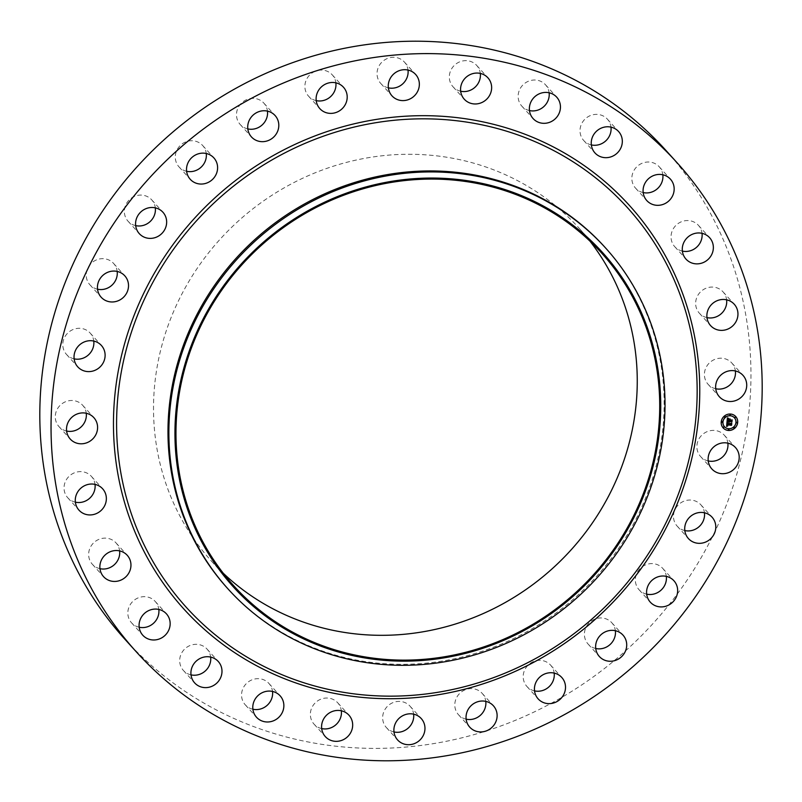 <?xml version="1.0" encoding="UTF-8"?>
<svg xmlns="http://www.w3.org/2000/svg" width="802" height="802" viewBox="0 0 802 802"><rect width="100%" height="100%" fill="white"/><g stroke="black" fill="none" stroke-linecap="round" stroke-linejoin="round"><path stroke-width="0.6" stroke-dasharray="4.01 3.01" d="M708.226 460.939A15.94 15.058 -42.2 0 1 700.617 456.549A15.94 15.058 -42.2 0 1 700.697 436.378A15.94 15.058 -42.2 0 1 724.246 435.145A15.94 15.058 -42.2 0 1 727.875 443.155M665.62 150.074A364.579 344.299 -42.2 0 1 645.78 631.274A364.579 344.299 -42.2 0 1 162.054 674.382A364.579 344.299 -42.2 0 1 125.152 639.525M223.267 573.25A247.998 234.204 -42.2 0 1 211.568 561.27A247.998 234.204 -42.2 0 1 225.051 233.943A247.998 234.204 -42.2 0 1 554.102 204.62A247.998 234.204 -42.2 0 1 579.204 228.329A247.998 234.204 -42.2 0 1 589.971 241.151M684.818 530.573A15.94 15.058 -42.2 0 1 677.209 526.182A15.94 15.058 -42.2 0 1 679.855 503.536A15.94 15.058 -42.2 0 1 700.838 504.779A15.94 15.058 -42.2 0 1 704.457 512.789M646.683 594.162A15.94 15.058 -42.2 0 1 639.074 589.761A15.94 15.058 -42.2 0 1 644.748 565.23A15.94 15.058 -42.2 0 1 662.703 568.357A15.94 15.058 -42.2 0 1 666.322 576.367M595.736 648.497A15.94 15.058 -42.2 0 1 588.127 644.106A15.94 15.058 -42.2 0 1 585.29 629.079A15.94 15.058 -42.2 0 1 597.129 618.382A15.94 15.058 -42.2 0 1 611.756 622.703A15.94 15.058 -42.2 0 1 615.375 630.713M534.533 690.883A15.94 15.058 -42.2 0 1 526.924 686.482A15.94 15.058 -42.2 0 1 524.759 669.82A15.94 15.058 -42.2 0 1 539.395 660.327A15.94 15.058 -42.2 0 1 550.553 665.079A15.94 15.058 -42.2 0 1 554.172 673.089M466.132 719.163A15.94 15.058 -42.2 0 1 458.533 714.772A15.94 15.058 -42.2 0 1 457.21 696.547A15.94 15.058 -42.2 0 1 474.443 688.948A15.94 15.058 -42.2 0 1 482.162 693.369A15.94 15.058 -42.2 0 1 485.781 701.379M393.982 731.945A15.94 15.058 -42.2 0 1 390.855 730.873A15.94 15.058 -42.2 0 1 386.374 727.554A15.94 15.058 -42.2 0 1 386.083 707.865A15.94 15.058 -42.2 0 1 405.531 702.833A15.94 15.058 -42.2 0 1 410.012 706.151A15.94 15.058 -42.2 0 1 413.632 714.151M321.692 728.577A15.94 15.058 -42.2 0 1 315.697 725.71A15.94 15.058 -42.2 0 1 314.083 724.186A15.94 15.058 -42.2 0 1 314.955 703.143A15.94 15.058 -42.2 0 1 336.098 701.259A15.94 15.058 -42.2 0 1 337.712 702.783A15.94 15.058 -42.2 0 1 341.341 710.783M252.881 709.229A15.94 15.058 -42.2 0 1 245.282 704.838A15.94 15.058 -42.2 0 1 244.54 703.945A15.94 15.058 -42.2 0 1 247.447 682.572A15.94 15.058 -42.2 0 1 268.911 683.434A15.94 15.058 -42.2 0 1 269.652 684.327A15.94 15.058 -42.2 0 1 272.53 691.434M191.016 674.873A15.94 15.058 -42.2 0 1 183.407 670.472A15.94 15.058 -42.2 0 1 180.941 666.683A15.94 15.058 -42.2 0 1 187.006 647.134A15.94 15.058 -42.2 0 1 207.036 649.079A15.94 15.058 -42.2 0 1 209.502 652.868A15.94 15.058 -42.2 0 1 210.655 657.079M139.177 627.224A15.94 15.058 -42.2 0 1 131.568 622.833A15.94 15.058 -42.2 0 1 128.089 615.786A15.94 15.058 -42.2 0 1 136.691 598.573A15.94 15.058 -42.2 0 1 155.197 601.43A15.94 15.058 -42.2 0 1 158.676 608.477A15.94 15.058 -42.2 0 1 158.826 609.43M99.979 568.678A15.94 15.058 -42.2 0 1 92.37 564.287A15.94 15.058 -42.2 0 1 88.651 553.811A15.94 15.058 -42.2 0 1 99.107 539.285A15.94 15.058 -42.2 0 1 115.999 542.884A15.94 15.058 -42.2 0 1 119.618 550.894M75.378 502.172A15.94 15.058 -42.2 0 1 67.769 497.781A15.94 15.058 -42.2 0 1 64.591 483.857A15.94 15.058 -42.2 0 1 76.19 472.208A15.94 15.058 -42.2 0 1 91.398 476.378A15.94 15.058 -42.2 0 1 95.027 484.388M66.616 431.045A15.94 15.058 -42.2 0 1 59.007 426.644A15.94 15.058 -42.2 0 1 57.112 409.441A15.94 15.058 -42.2 0 1 82.636 405.251A15.94 15.058 -42.2 0 1 86.265 413.251M74.125 358.845A15.94 15.058 -42.2 0 1 66.526 354.454A15.94 15.058 -42.2 0 1 66.606 334.294A15.94 15.058 -42.2 0 1 90.155 333.051A15.94 15.058 -42.2 0 1 93.774 341.061M97.543 289.211A15.94 15.058 -42.2 0 1 89.934 284.82A15.94 15.058 -42.2 0 1 92.581 262.174A15.94 15.058 -42.2 0 1 113.563 263.417A15.94 15.058 -42.2 0 1 117.182 271.427M135.678 225.633A15.94 15.058 -42.2 0 1 128.069 221.242A15.94 15.058 -42.2 0 1 133.744 196.711A15.94 15.058 -42.2 0 1 151.698 199.838A15.94 15.058 -42.2 0 1 155.317 207.838M186.625 171.287A15.94 15.058 -42.2 0 1 179.016 166.896A15.94 15.058 -42.2 0 1 176.179 151.869A15.94 15.058 -42.2 0 1 188.019 141.172A15.94 15.058 -42.2 0 1 202.645 145.493A15.94 15.058 -42.2 0 1 206.264 153.503M247.828 128.911A15.94 15.058 -42.2 0 1 240.219 124.521A15.94 15.058 -42.2 0 1 238.054 107.859A15.94 15.058 -42.2 0 1 252.69 98.355A15.94 15.058 -42.2 0 1 263.848 103.117A15.94 15.058 -42.2 0 1 267.467 111.117M316.219 100.621A15.94 15.058 -42.2 0 1 308.61 96.23A15.94 15.058 -42.2 0 1 307.296 78.005A15.94 15.058 -42.2 0 1 324.529 70.406A15.94 15.058 -42.2 0 1 332.239 74.827A15.94 15.058 -42.2 0 1 335.868 82.837M388.368 87.849A15.94 15.058 -42.2 0 1 385.241 86.766A15.94 15.058 -42.2 0 1 380.76 83.448A15.94 15.058 -42.2 0 1 380.459 63.759A15.94 15.058 -42.2 0 1 399.907 58.726A15.94 15.058 -42.2 0 1 404.388 62.045A15.94 15.058 -42.2 0 1 408.017 70.055M460.659 91.217A15.94 15.058 -42.2 0 1 454.664 88.34A15.94 15.058 -42.2 0 1 453.05 86.816A15.94 15.058 -42.2 0 1 453.922 65.774A15.94 15.058 -42.2 0 1 475.075 63.889A15.94 15.058 -42.2 0 1 476.689 65.413A15.94 15.058 -42.2 0 1 480.308 73.423M529.47 110.566A15.94 15.058 -42.2 0 1 521.861 106.165A15.94 15.058 -42.2 0 1 521.12 105.273A15.94 15.058 -42.2 0 1 524.037 83.909A15.94 15.058 -42.2 0 1 545.49 84.761A15.94 15.058 -42.2 0 1 546.232 85.654A15.94 15.058 -42.2 0 1 549.119 92.771M591.345 144.921A15.94 15.058 -42.2 0 1 583.736 140.52A15.94 15.058 -42.2 0 1 581.27 136.731A15.94 15.058 -42.2 0 1 587.335 117.192A15.94 15.058 -42.2 0 1 607.365 119.127A15.94 15.058 -42.2 0 1 609.831 122.917A15.94 15.058 -42.2 0 1 610.984 127.127M643.174 192.57A15.94 15.058 -42.2 0 1 635.575 188.169A15.94 15.058 -42.2 0 1 632.096 181.122A15.94 15.058 -42.2 0 1 640.698 163.919A15.94 15.058 -42.2 0 1 659.204 166.766A15.94 15.058 -42.2 0 1 662.673 173.813A15.94 15.058 -42.2 0 1 662.823 174.776M682.382 251.106A15.94 15.058 -42.2 0 1 674.773 246.715A15.94 15.058 -42.2 0 1 671.053 236.239A15.94 15.058 -42.2 0 1 681.51 221.713A15.94 15.058 -42.2 0 1 698.402 225.312A15.94 15.058 -42.2 0 1 702.021 233.322M706.973 317.612A15.94 15.058 -42.2 0 1 699.374 313.221A15.94 15.058 -42.2 0 1 696.186 299.296A15.94 15.058 -42.2 0 1 707.785 287.647A15.94 15.058 -42.2 0 1 723.003 291.818A15.94 15.058 -42.2 0 1 726.622 299.828M715.735 388.749A15.94 15.058 -42.2 0 1 708.136 384.348A15.94 15.058 -42.2 0 1 706.241 367.146A15.94 15.058 -42.2 0 1 731.765 362.955A15.94 15.058 -42.2 0 1 735.384 370.955M604.598 246.896A254.354 240.209 -42.2 0 1 590.763 582.613A254.354 240.209 -42.2 0 1 253.282 612.688A254.354 240.209 -42.2 0 1 227.527 588.377M735.705 416.519A8.481 8.01 137.8 0 0 722.071 418.784A8.481 8.01 137.8 0 0 723.113 427.877A8.481 8.01 137.8 0 0 723.133 427.907L723.113 427.877M724.467 426.694A6.677 6.306 137.8 0 0 735.153 424.88A6.677 6.306 137.8 0 0 734.371 417.732M721.69 422.213L722.452 421.531M729.81 415.215L730.562 414.524M724.386 417.12L725.138 416.438M736.396 422.895L737.158 422.213M734.782 417.611L735.544 416.92M728.276 429.902L729.038 429.21M723.304 427.506L724.066 426.814M733.7 427.987L734.462 427.306M729.469 421.361L729.65 421.922M731.113 421.441L731.574 422.113M731.685 420.408L729.379 420.639M730.061 419.296L728.617 419.175M729.158 419.777L727.715 420.248M727.815 419.165L727.675 420.338M729.098 420.408L727.394 420.549M728.336 418.664L727.354 418.012L726.963 421.732M726.993 422.123L726.582 426.333M727.625 425.942L727.113 425.682M727.183 424.669L727.234 425.441M730.863 424.799L731.284 425.381M731.384 423.807L727.073 423.857M727.775 422.564L726.933 422.063M730.281 419.045L728.767 418.915M728.166 422.453L727.123 421.932M728.537 418.403L727.604 417.742M727.705 422.895L727.334 423.737M731.624 423.456L731.514 425.12M731.725 423.366L727.394 423.626M729.84 419.667L729.67 420.428M731.975 420.017L731.845 421.932M732.086 419.927L729.71 420.348M724.246 435.145L735.474 447.546M700.617 456.549L711.845 468.949M211.568 561.27L234.024 586.072M579.204 228.329L601.67 253.131M89.934 284.82L101.162 297.221M113.563 263.417L124.791 275.818M662.703 568.357L673.931 580.758M639.074 589.761L650.302 602.162M128.069 221.242L139.297 233.643M151.698 199.838L162.926 212.239M611.756 622.703L622.984 635.104M588.127 644.106L599.355 656.507M179.016 166.896L190.244 179.297M202.645 145.493L213.873 157.894M550.553 665.079L561.781 677.479M526.924 686.482L538.152 698.883M240.219 124.521L251.447 136.921M263.848 103.117L275.076 115.518M482.162 693.369L493.39 705.77M458.533 714.772L469.761 727.173M308.61 96.23L319.838 108.631M332.239 74.827L343.467 87.228M410.012 706.151L421.24 718.552M386.374 727.554L397.612 739.955M380.76 83.448L391.988 95.849M404.388 62.045L415.626 74.446M337.712 702.783L348.95 715.183M314.083 724.186L325.311 736.587M453.05 86.816L464.288 99.217M476.689 65.413L487.917 77.814M245.282 704.838L256.51 717.239M268.911 683.434L280.139 695.835M545.49 84.761L556.718 97.162M521.861 106.165L533.089 118.566M183.407 670.472L194.635 682.873M207.036 649.079L218.264 661.48M607.365 119.127L618.593 131.528M583.736 140.52L594.964 152.921M131.568 622.833L142.796 635.234M155.197 601.43L166.425 613.831M659.204 166.766L670.432 179.167M635.575 188.169L646.803 200.57M92.37 564.287L103.598 576.688M115.999 542.884L127.227 555.285M698.402 225.312L709.63 237.713M674.773 246.715L686.001 259.116M67.769 497.781L78.997 510.182M91.398 476.378L102.626 488.779M723.003 291.818L734.231 304.219M699.374 313.221L710.602 325.622M59.007 426.644L70.235 439.045M82.636 405.251L93.864 417.652M731.765 362.955L742.993 375.356M708.136 384.348L719.364 396.749M66.526 354.454L77.754 366.855M90.155 333.051L101.383 345.451M700.838 504.779L712.066 517.18M677.209 526.182L688.437 538.583"/><path stroke-width="1.2" d="M727.875 443.155A15.94 15.058 -42.2 0 1 724.166 455.305A15.94 15.058 -42.2 0 1 708.226 460.939M711.935 448.779A15.94 15.058 -42.2 0 1 735.474 447.546A15.94 15.058 -42.2 0 1 735.394 467.706A15.94 15.058 -42.2 0 1 711.845 468.949A15.94 15.058 -42.2 0 1 711.935 448.779M136.38 651.926L125.152 639.525A364.579 344.299 -42.2 0 1 144.982 158.325A364.579 344.299 -42.2 0 1 628.708 115.217A364.579 344.299 -42.2 0 1 665.62 150.074L676.848 162.475A364.579 344.299 -42.2 0 1 657.018 643.675A364.579 344.299 -42.2 0 1 173.292 686.783A364.579 344.299 -42.2 0 1 136.38 651.926A364.579 344.299 -42.2 0 1 156.22 170.726A364.579 344.299 -42.2 0 1 639.946 127.618A364.579 344.299 -42.2 0 1 676.848 162.475M589.971 241.151A247.998 234.204 -42.2 0 1 559.465 561.941A247.998 234.204 -42.2 0 1 236.67 584.979A247.998 234.204 -42.2 0 1 223.267 573.25M704.457 512.789A15.94 15.058 -42.2 0 1 698.191 527.425A15.94 15.058 -42.2 0 1 684.818 530.573M666.322 576.367A15.94 15.058 -42.2 0 1 657.028 592.889A15.94 15.058 -42.2 0 1 646.683 594.162M615.375 630.713A15.94 15.058 -42.2 0 1 602.753 648.427A15.94 15.058 -42.2 0 1 595.736 648.497M554.172 673.089A15.94 15.058 -42.2 0 1 538.072 691.244A15.94 15.058 -42.2 0 1 534.533 690.883M485.781 701.379A15.94 15.058 -42.2 0 1 466.243 719.193A15.94 15.058 -42.2 0 1 466.132 719.163M413.632 714.151A15.94 15.058 -42.2 0 1 393.982 731.945M341.341 710.783A15.94 15.058 -42.2 0 1 321.692 728.577M272.53 691.434A15.94 15.058 -42.2 0 1 252.881 709.229M210.655 657.079A15.94 15.058 -42.2 0 1 191.016 674.873M158.826 609.43A15.94 15.058 -42.2 0 1 139.177 627.224M119.618 550.894A15.94 15.058 -42.2 0 1 119.719 553.36A15.94 15.058 -42.2 0 1 99.979 568.678M95.027 484.388A15.94 15.058 -42.2 0 1 94.586 490.303A15.94 15.058 -42.2 0 1 75.378 502.172M86.265 413.251A15.94 15.058 -42.2 0 1 84.531 422.453A15.94 15.058 -42.2 0 1 66.616 431.045M93.774 341.061A15.94 15.058 -42.2 0 1 90.065 353.221A15.94 15.058 -42.2 0 1 74.125 358.845M117.182 271.427A15.94 15.058 -42.2 0 1 110.917 286.063A15.94 15.058 -42.2 0 1 97.543 289.211M155.317 207.838A15.94 15.058 -42.2 0 1 146.024 224.37A15.94 15.058 -42.2 0 1 135.678 225.633M206.264 153.503A15.94 15.058 -42.2 0 1 193.643 171.217A15.94 15.058 -42.2 0 1 186.625 171.287M267.467 111.117A15.94 15.058 -42.2 0 1 251.377 129.272A15.94 15.058 -42.2 0 1 247.828 128.911M335.868 82.837A15.94 15.058 -42.2 0 1 316.329 100.651A15.94 15.058 -42.2 0 1 316.219 100.621M408.017 70.055A15.94 15.058 -42.2 0 1 388.368 87.849M480.308 73.423A15.94 15.058 -42.2 0 1 460.659 91.217M549.119 92.771A15.94 15.058 -42.2 0 1 529.47 110.566M610.984 127.127A15.94 15.058 -42.2 0 1 591.345 144.921M662.823 174.776A15.94 15.058 -42.2 0 1 643.174 192.57M702.021 233.322A15.94 15.058 -42.2 0 1 702.121 235.788A15.94 15.058 -42.2 0 1 682.382 251.106M726.622 299.828A15.94 15.058 -42.2 0 1 726.181 305.742A15.94 15.058 -42.2 0 1 706.973 317.612M735.384 370.955A15.94 15.058 -42.2 0 1 733.65 380.158A15.94 15.058 -42.2 0 1 715.735 388.749M259.126 609.781A247.998 234.204 -42.2 0 1 234.024 586.072A247.998 234.204 -42.2 0 1 247.517 258.745A247.998 234.204 -42.2 0 1 576.558 229.422A247.998 234.204 -42.2 0 1 601.67 253.131A247.998 234.204 -42.2 0 1 588.177 580.458A247.998 234.204 -42.2 0 1 259.126 609.781M577.239 228.61A249.061 235.207 -42.2 0 1 601.149 567.475A249.061 235.207 -42.2 0 1 258.455 610.593A249.061 235.207 -42.2 0 1 234.545 271.728A249.061 235.207 -42.2 0 1 577.239 228.61M579.736 223.557A254.354 240.209 -42.2 0 1 605.48 247.868A254.354 240.209 -42.2 0 1 591.645 583.595A254.354 240.209 -42.2 0 1 254.164 613.66A254.354 240.209 -42.2 0 1 228.41 589.35A254.354 240.209 -42.2 0 1 242.254 253.632A254.354 240.209 -42.2 0 1 579.736 223.557M228.41 589.35L227.527 588.377A254.354 240.209 -42.2 0 1 241.362 252.65A254.354 240.209 -42.2 0 1 578.854 222.575A254.354 240.209 -42.2 0 1 604.598 246.896L605.48 247.868M122.145 298.464A15.94 15.058 -42.2 0 1 101.162 297.221A15.94 15.058 -42.2 0 1 103.809 274.575A15.94 15.058 -42.2 0 1 124.791 275.818A15.94 15.058 -42.2 0 1 122.145 298.464M655.976 577.63A15.94 15.058 -42.2 0 1 673.931 580.758A15.94 15.058 -42.2 0 1 668.256 605.289A15.94 15.058 -42.2 0 1 650.302 602.162A15.94 15.058 -42.2 0 1 655.976 577.63M157.252 236.77A15.94 15.058 -42.2 0 1 139.297 233.643A15.94 15.058 -42.2 0 1 144.972 209.111A15.94 15.058 -42.2 0 1 162.926 212.239A15.94 15.058 -42.2 0 1 157.252 236.77M608.357 630.783A15.94 15.058 -42.2 0 1 622.984 635.104A15.94 15.058 -42.2 0 1 625.821 650.131A15.94 15.058 -42.2 0 1 613.981 660.828A15.94 15.058 -42.2 0 1 599.355 656.507A15.94 15.058 -42.2 0 1 596.518 641.48A15.94 15.058 -42.2 0 1 608.357 630.783M204.871 183.618A15.94 15.058 -42.2 0 1 190.244 179.297A15.94 15.058 -42.2 0 1 187.407 164.27A15.94 15.058 -42.2 0 1 199.247 153.573A15.94 15.058 -42.2 0 1 213.873 157.894A15.94 15.058 -42.2 0 1 216.71 172.921A15.94 15.058 -42.2 0 1 204.871 183.618M550.623 672.728A15.94 15.058 -42.2 0 1 561.781 677.479A15.94 15.058 -42.2 0 1 563.946 694.141A15.94 15.058 -42.2 0 1 549.31 703.645A15.94 15.058 -42.2 0 1 538.152 698.883A15.94 15.058 -42.2 0 1 535.987 682.221A15.94 15.058 -42.2 0 1 550.623 672.728M262.605 141.673A15.94 15.058 -42.2 0 1 251.447 136.921A15.94 15.058 -42.2 0 1 249.282 120.25A15.94 15.058 -42.2 0 1 263.928 110.756A15.94 15.058 -42.2 0 1 275.076 115.518A15.94 15.058 -42.2 0 1 277.241 132.18A15.94 15.058 -42.2 0 1 262.605 141.673M485.671 701.349A15.94 15.058 -42.2 0 1 493.39 705.77A15.94 15.058 -42.2 0 1 494.704 723.995A15.94 15.058 -42.2 0 1 477.471 731.594A15.94 15.058 -42.2 0 1 469.761 727.173A15.94 15.058 -42.2 0 1 468.448 708.948A15.94 15.058 -42.2 0 1 485.671 701.349M327.557 113.052A15.94 15.058 -42.2 0 1 319.838 108.631A15.94 15.058 -42.2 0 1 318.524 90.405A15.94 15.058 -42.2 0 1 335.757 82.806A15.94 15.058 -42.2 0 1 343.467 87.228A15.94 15.058 -42.2 0 1 344.79 105.453A15.94 15.058 -42.2 0 1 327.557 113.052M416.759 715.234A15.94 15.058 -42.2 0 1 421.24 718.552A15.94 15.058 -42.2 0 1 421.541 738.241A15.94 15.058 -42.2 0 1 402.093 743.274A15.94 15.058 -42.2 0 1 397.612 739.955A15.94 15.058 -42.2 0 1 397.311 720.266A15.94 15.058 -42.2 0 1 416.759 715.234M396.469 99.167A15.94 15.058 -42.2 0 1 391.988 95.849A15.94 15.058 -42.2 0 1 391.697 76.16A15.94 15.058 -42.2 0 1 411.145 71.127A15.94 15.058 -42.2 0 1 415.626 74.446A15.94 15.058 -42.2 0 1 415.917 94.135A15.94 15.058 -42.2 0 1 396.469 99.167M347.336 713.66A15.94 15.058 -42.2 0 1 348.95 715.183A15.94 15.058 -42.2 0 1 348.078 736.226A15.94 15.058 -42.2 0 1 326.925 738.111A15.94 15.058 -42.2 0 1 325.311 736.587A15.94 15.058 -42.2 0 1 326.183 715.544A15.94 15.058 -42.2 0 1 347.336 713.66M465.902 100.741A15.94 15.058 -42.2 0 1 464.288 99.217A15.94 15.058 -42.2 0 1 465.15 78.175A15.94 15.058 -42.2 0 1 486.303 76.29A15.94 15.058 -42.2 0 1 487.917 77.814A15.94 15.058 -42.2 0 1 487.045 98.857A15.94 15.058 -42.2 0 1 465.902 100.741M280.88 696.727A15.94 15.058 -42.2 0 1 277.963 718.091A15.94 15.058 -42.2 0 1 256.51 717.239A15.94 15.058 -42.2 0 1 255.768 716.346A15.94 15.058 -42.2 0 1 258.685 694.973A15.94 15.058 -42.2 0 1 280.139 695.835A15.94 15.058 -42.2 0 1 280.88 696.727M532.348 117.673A15.94 15.058 -42.2 0 1 535.265 96.31A15.94 15.058 -42.2 0 1 556.718 97.162A15.94 15.058 -42.2 0 1 557.46 98.055A15.94 15.058 -42.2 0 1 554.553 119.428A15.94 15.058 -42.2 0 1 533.089 118.566A15.94 15.058 -42.2 0 1 532.348 117.673M220.73 665.269A15.94 15.058 -42.2 0 1 214.665 684.808A15.94 15.058 -42.2 0 1 194.635 682.873A15.94 15.058 -42.2 0 1 192.169 679.083A15.94 15.058 -42.2 0 1 198.234 659.535A15.94 15.058 -42.2 0 1 218.264 661.48A15.94 15.058 -42.2 0 1 220.73 665.269M592.498 149.132A15.94 15.058 -42.2 0 1 598.563 129.583A15.94 15.058 -42.2 0 1 618.593 131.528A15.94 15.058 -42.2 0 1 621.059 135.317A15.94 15.058 -42.2 0 1 614.994 154.866A15.94 15.058 -42.2 0 1 594.964 152.921A15.94 15.058 -42.2 0 1 592.498 149.132M169.904 620.878A15.94 15.058 -42.2 0 1 161.302 638.081A15.94 15.058 -42.2 0 1 142.796 635.234A15.94 15.058 -42.2 0 1 139.327 628.187A15.94 15.058 -42.2 0 1 147.929 610.974A15.94 15.058 -42.2 0 1 166.425 613.831A15.94 15.058 -42.2 0 1 169.904 620.878M643.324 193.523A15.94 15.058 -42.2 0 1 651.926 176.32A15.94 15.058 -42.2 0 1 670.432 179.167A15.94 15.058 -42.2 0 1 673.911 186.214A15.94 15.058 -42.2 0 1 665.309 203.427A15.94 15.058 -42.2 0 1 646.803 200.57A15.94 15.058 -42.2 0 1 643.324 193.523M130.947 565.761A15.94 15.058 -42.2 0 1 120.49 580.287A15.94 15.058 -42.2 0 1 103.598 576.688A15.94 15.058 -42.2 0 1 99.879 566.212A15.94 15.058 -42.2 0 1 110.335 551.686A15.94 15.058 -42.2 0 1 127.227 555.285A15.94 15.058 -42.2 0 1 130.947 565.761M682.281 248.64A15.94 15.058 -42.2 0 1 692.738 234.114A15.94 15.058 -42.2 0 1 709.63 237.713A15.94 15.058 -42.2 0 1 713.349 248.189A15.94 15.058 -42.2 0 1 702.893 262.715A15.94 15.058 -42.2 0 1 686.001 259.116A15.94 15.058 -42.2 0 1 682.281 248.64M105.814 502.704A15.94 15.058 -42.2 0 1 94.215 514.353A15.94 15.058 -42.2 0 1 78.997 510.182A15.94 15.058 -42.2 0 1 75.819 496.258A15.94 15.058 -42.2 0 1 87.418 484.608A15.94 15.058 -42.2 0 1 102.626 488.779A15.94 15.058 -42.2 0 1 105.814 502.704M707.414 311.697A15.94 15.058 -42.2 0 1 719.013 300.048A15.94 15.058 -42.2 0 1 734.231 304.219A15.94 15.058 -42.2 0 1 737.409 318.143A15.94 15.058 -42.2 0 1 725.81 329.792A15.94 15.058 -42.2 0 1 710.602 325.622A15.94 15.058 -42.2 0 1 707.414 311.697M95.759 434.854A15.94 15.058 -42.2 0 1 70.235 439.045A15.94 15.058 -42.2 0 1 68.35 421.842A15.94 15.058 -42.2 0 1 93.864 417.652A15.94 15.058 -42.2 0 1 95.759 434.854M717.469 379.546A15.94 15.058 -42.2 0 1 742.993 375.356A15.94 15.058 -42.2 0 1 744.888 392.559A15.94 15.058 -42.2 0 1 719.364 396.749A15.94 15.058 -42.2 0 1 717.469 379.546M101.303 365.622A15.94 15.058 -42.2 0 1 77.754 366.855A15.94 15.058 -42.2 0 1 77.834 346.695A15.94 15.058 -42.2 0 1 101.383 345.451A15.94 15.058 -42.2 0 1 101.303 365.622M691.083 515.937A15.94 15.058 -42.2 0 1 712.066 517.18A15.94 15.058 -42.2 0 1 709.419 539.826A15.94 15.058 -42.2 0 1 688.437 538.583A15.94 15.058 -42.2 0 1 691.083 515.937M728.597 430.453A8.481 8.01 -42.2 0 1 722.131 418.844A8.481 8.01 -42.2 0 1 735.735 416.549A8.481 8.01 -42.2 0 1 728.597 430.453M723.133 427.907A8.481 8.01 137.8 0 0 736.707 425.601A8.481 8.01 137.8 0 0 735.705 416.519M734.341 417.702L734.401 417.762A6.677 6.306 -42.2 0 1 728.777 428.719A6.677 6.306 -42.2 0 1 723.685 419.566A6.677 6.306 -42.2 0 1 734.401 417.762A6.677 6.306 137.8 0 0 723.625 419.506A6.677 6.306 137.8 0 0 724.447 426.664A6.677 6.306 137.8 0 0 724.467 426.694M722.452 421.531L721.69 422.213M730.542 414.494L729.78 415.185M725.138 416.438L724.356 417.09M737.188 422.243L736.396 422.895M735.544 416.92L734.782 417.611M729.038 429.21L728.276 429.902M724.066 426.814L723.304 427.506M734.101 427.115L733.73 428.027L734.101 427.115M726.993 422.123L728.026 422.694L727.123 423.927L731.454 423.737L731.284 425.381L727.344 424.689L727.805 425.772L727.073 424.679L727.745 425.962L726.582 426.433L726.993 422.123M727.244 421.912L728.196 422.574L727.244 421.912M727.705 422.895L727.444 423.687L731.795 423.326L731.604 425.15L731.675 423.516L727.334 423.797L727.705 422.895M727.023 421.792L727.414 418.073L728.427 418.714L727.444 420.609L729.128 420.689L727.665 420.398L728.186 418.925L727.775 420.308L729.158 420.378L728.667 419.235L730.181 419.306L729.429 420.699L731.755 420.348L731.574 422.113L731.173 421.501L729.619 421.431L729.7 421.992L729.359 421.421L729.489 422.143L729.058 421.401L727.023 421.792M729.63 421.732L731.173 421.501M727.655 417.812L728.637 418.574L727.655 417.812M728.828 418.975L730.281 419.045M729.84 419.667L729.77 420.408L732.156 419.887L731.935 421.962L732.036 420.078L729.66 420.489L729.84 419.667M727.033 421.672L729.058 421.401M729.329 422.052L729.529 421.431M731.524 422.032L731.685 420.408M729.429 420.699L730.061 419.296M728.667 419.235L729.218 419.837M727.775 420.308L727.925 419.296M727.675 420.338L729.148 420.469M727.444 420.609L728.336 418.664M726.582 426.333L727.625 425.942M727.163 425.742L727.244 424.729M727.324 425.531L727.835 425.682M727.434 425.511L727.284 424.629L730.913 424.859M731.234 425.301L731.384 423.807M727.123 423.927L727.935 422.664M727.234 422.052L728.166 422.453M727.895 418.163L728.607 418.474M727.334 423.737L731.675 423.516M731.604 425.15L731.725 423.366M727.444 423.687L727.594 423.065M729.67 420.428L732.036 420.078M731.845 421.932L732.086 419.927M729.77 420.408L729.77 419.737M722.151 421.401L722.041 422.403L722.151 421.401M735.244 416.799L735.133 417.792L735.244 416.799M728.637 430.083L728.737 429.09L728.637 430.083M723.655 427.687L723.765 426.694L723.655 427.687M734.432 427.276L733.73 428.027M597.36 179.247A297.642 281.081 -42.2 0 1 625.931 584.207A297.642 281.081 -42.2 0 1 216.39 635.735A297.642 281.081 -42.2 0 1 187.818 230.775A297.642 281.081 -42.2 0 1 597.36 179.247M598.984 176.701A300.58 283.858 -42.2 0 1 627.836 585.661A300.58 283.858 -42.2 0 1 214.244 637.7A300.58 283.858 -42.2 0 1 185.392 228.74A300.58 283.858 -42.2 0 1 598.984 176.701"/></g></svg>
